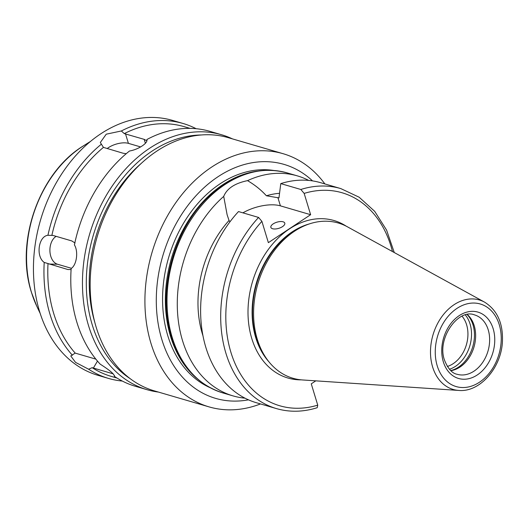<?xml version="1.0" encoding="UTF-8"?>
<svg xmlns="http://www.w3.org/2000/svg" width="529" height="529" viewBox="0 0 529 529"><rect width="100%" height="100%" fill="white"/><g stroke="black" fill="none" stroke-linecap="round" stroke-linejoin="round"><path stroke-width="0.79" d="M282.499 226.63A7.274 3.214 163.1 0 1 275.384 228.971A7.274 3.214 163.1 0 1 270.868 227.377A7.274 3.214 163.1 0 1 273.162 223.899A7.274 3.214 163.1 0 1 280.271 221.558A7.274 3.214 163.1 0 1 284.794 223.145A7.274 3.214 163.1 0 1 282.499 226.63M245.02 398.178A114.614 85.255 -73.7 0 1 233.024 395.89A114.614 85.255 -73.7 0 1 182.512 340.583A114.614 85.255 -73.7 0 1 223.714 196.398C226.895 188.529 234.83 183.272 247.526 180.64C254.72 184.819 261.009 189.858 266.398 195.77L278.975 197.906L280.773 183.609L300.842 189.481L304.162 193.402L310.629 214.701L268.368 242.652L261.895 221.353L258.582 217.439A114.614 85.255 -73.7 0 0 221.274 329.236A114.614 85.255 -73.7 0 0 276.429 408.593C289.621 412.375 303.203 412.084 317.182 407.714L317.737 405.141L311.264 383.842L315.793 380.847M247.526 180.64A114.614 85.255 -73.7 0 1 297.384 175.886A114.614 85.255 -73.7 0 1 308.724 180.429M202.964 335.736A96.417 71.726 -73.7 0 1 229.037 220.481L227.106 214.714L223.714 196.398M266.398 195.77A96.417 71.726 -73.7 0 1 279.543 193.31M229.93 221.863L229.037 220.481M276.429 408.593L256.36 402.721A114.614 85.255 -73.7 0 1 201.199 323.364A114.614 85.255 -73.7 0 1 238.506 211.567L258.582 217.439M310.629 214.701L280.41 205.854A29.287 12.934 -16.9 0 0 242.897 212.85M280.773 183.609A114.614 85.255 -73.7 0 1 320.726 182.717L340.795 188.588A114.614 85.255 -73.7 0 0 300.842 189.481M158.376 392.062A132.805 98.791 -73.7 0 1 147.042 389.694A132.805 98.791 -73.7 0 1 88.522 325.606A132.805 98.791 -73.7 0 1 113.299 184.449A132.805 98.791 -73.7 0 1 221.625 134.769L209.953 131.357A132.805 98.791 -73.7 0 0 146.85 139.53C148.345 142.956 138.373 149.548 129.486 151.016A132.805 98.791 -73.7 0 0 74.404 244.887C78.563 251.48 76.698 265.049 71.157 268.52A132.805 98.791 -73.7 0 0 76.85 322.194A132.805 98.791 -73.7 0 0 100.219 364.177C109.953 370.373 114.661 374.426 114.337 376.324L114.548 375.683M67.831 269.512L71.078 269.578L67.831 269.512L44.211 262.43C35.635 256.499 38.419 236.271 47.934 235.279L53.085 235.458L71.759 240.92L75.025 242.99M56.16 236.357A14.554 9.535 -88.8 0 0 49.924 251.242A14.554 9.535 -88.8 0 0 57.476 264.222L71.448 268.309M114.535 376.145L114.337 376.324A132.805 98.791 -73.7 0 0 135.378 386.276L147.042 389.694M113.173 373.838L92.139 367.681L88.634 369.229L75.535 362.385L70.76 355.957L75.197 353.101L95.855 359.125M221.625 134.769A132.805 98.791 -73.7 0 1 232.449 138.882M126.239 153.688L123.197 153.258L103.439 147.386L100.325 142.506L106.243 134.187L121.346 130.974L124.275 133.606A130.074 96.761 -73.7 0 1 184.099 126.636L190.063 128.382M124.275 133.606L144.199 139.365L146.903 140.8M117.021 378.063L111.05 376.317A130.074 96.761 -73.7 0 1 92.139 367.681M75.197 353.101A130.074 96.761 -73.7 0 1 48 263.594M121.346 130.974A132.805 98.791 -73.7 0 1 183.113 123.502A132.805 98.791 -73.7 0 1 196.16 128.712M122.331 381.065A132.805 98.791 -73.7 0 1 108.538 378.427A132.805 98.791 -73.7 0 1 88.634 369.229M72.413 355.27A132.805 98.791 -73.7 0 1 50.01 314.345A132.805 98.791 -73.7 0 1 44.211 262.43M140.602 146.923L128.402 143.352A14.554 6.427 -16.9 0 0 107.182 148.57M47.934 235.279A132.805 98.791 -73.7 0 1 101.396 144.166M108.538 378.427L98.03 375.352A132.805 98.791 -73.7 0 1 39.51 311.27A132.805 98.791 -73.7 0 1 64.287 170.107A132.805 98.791 -73.7 0 1 172.613 120.427L183.113 123.502M196.702 378.268A113.702 84.58 -73.7 0 1 170.569 336.464A113.702 84.58 -73.7 0 1 257.292 171.151M209.868 387.565A113.702 84.58 -73.7 0 1 167.766 335.644A113.702 84.58 -73.7 0 1 185.91 219.39A113.702 84.58 -73.7 0 1 273.394 170.417M248.465 399.831A121.888 90.671 -73.7 0 1 161.861 339.552A121.888 90.671 -73.7 0 1 197.674 193.918A121.888 90.671 -73.7 0 1 312.52 180.892M260.513 403.931A131.893 98.11 -73.7 0 1 209.061 406.887A131.893 98.11 -73.7 0 1 150.937 343.242A131.893 98.11 -73.7 0 1 175.549 203.05A131.893 98.11 -73.7 0 1 283.127 153.708A131.893 98.11 -73.7 0 1 324.872 183.933M209.061 406.887L154.303 390.865A131.893 98.11 -73.7 0 1 96.179 327.22A131.893 98.11 -73.7 0 1 120.791 187.028A131.893 98.11 -73.7 0 1 228.369 137.692L283.127 153.708M94.797 322.333A126.252 93.917 -73.7 0 1 141.309 163.342M129.955 378.506A130.074 96.761 -73.7 0 1 92.238 324.819A130.074 96.761 -73.7 0 1 201.205 134.981M51.895 235.233A130.074 96.761 -73.7 0 1 103.439 147.386M462.048 316.203A29.108 21.649 -73.7 0 1 466.393 344.749A29.108 21.649 -73.7 0 1 447.349 366.452M465.341 314.973A31.654 23.547 -73.7 0 1 469.845 345.761A31.654 23.547 -73.7 0 1 449.458 369.262M467.133 314.563A31.654 23.547 -73.7 0 1 472.774 346.614A31.654 23.547 -73.7 0 1 450.748 370.571M467.299 314.537A30.927 23.005 -73.7 0 1 473.997 346.971A30.927 23.005 -73.7 0 1 450.873 370.684M458.742 390.435L302.581 379.961A80.864 60.154 -73.7 0 1 266.246 358.212A80.864 60.154 -73.7 0 1 257.273 339.228A80.864 60.154 -73.7 0 1 305.061 225.533A80.864 60.154 -73.7 0 1 347.388 226.796L484.571 302.138C497.326 310.153 503.271 323.45 502.405 342.038C501.069 368.052 479.737 392.485 458.742 390.435A46.618 34.676 -73.7 0 1 432.623 366.954A46.618 34.676 -73.7 0 1 443.487 314.504A46.618 34.676 -73.7 0 1 484.571 302.138M266.246 358.212L264.923 356.288A79.138 58.864 -73.7 0 1 256.142 337.707A79.138 58.864 -73.7 0 1 302.905 226.438L305.061 225.533M233.024 395.89L222.755 392.888A114.614 85.255 -73.7 0 1 172.242 337.581A114.614 85.255 -73.7 0 1 193.634 215.759A114.614 85.255 -73.7 0 1 287.115 172.884L297.384 175.886M317.737 405.141A110.971 82.55 -73.7 0 1 230.882 352.228A110.971 82.55 -73.7 0 1 261.895 221.353M280.41 205.854L277.897 197.588M57.476 264.222L49.157 264.05M112.346 373.024L112.049 373.534M97.475 361.089L93.375 368.072M128.402 143.352L125.525 133.903M145.389 143.293L144.199 139.365M304.162 193.402A110.971 82.55 -73.7 0 1 392.458 251.553M40.197 313.472L36.732 306.119A109.067 81.129 -73.7 0 1 31.542 292.603A109.067 81.129 -73.7 0 1 83.661 145.706L90.545 141.382M474.599 314.927A30.927 23.005 -73.7 0 1 487.996 351.071A30.927 23.005 -73.7 0 1 457.235 374.294C452.196 373.461 447.937 368.706 444.459 360.044C436.544 338.421 458.438 308.116 474.599 314.927M443.315 361.79A34.564 25.709 -73.7 0 1 472.913 311.343A34.564 25.709 -73.7 0 1 488.525 362.742A34.564 25.709 -73.7 0 1 443.315 361.79M437.219 365.823A43.014 31.998 -73.7 0 1 474.05 303.044A43.014 31.998 -73.7 0 1 493.484 367.007A43.014 31.998 -73.7 0 1 437.219 365.823M268.891 361.776A79.138 58.864 -73.7 0 1 255.719 337.581A79.138 58.864 -73.7 0 1 309.214 223.959M301.325 379.862A82.048 61.033 -73.7 0 1 251.751 338.428A82.048 61.033 -73.7 0 1 272.309 244.372A82.048 61.033 -73.7 0 1 346.277 226.2M394.27 252.545L386.6 230.128L374.697 211.342L359.151 197.218L340.795 188.588M222.755 392.888C197.906 384.867 180.786 366.207 171.389 336.9C155.572 286.473 177.222 221.367 214.139 191.961C237.739 172.646 262.06 166.285 287.115 172.884M36.732 306.119L31.376 292.187C14.918 241.482 39.371 172.282 83.661 145.706"/></g></svg>
